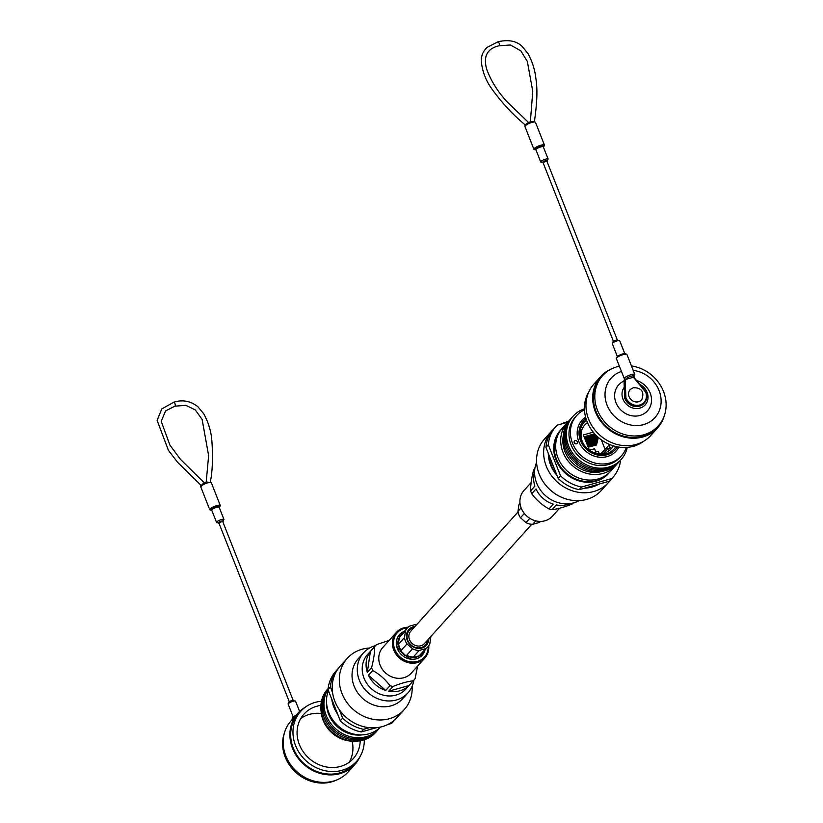 <?xml version="1.0" encoding="UTF-8"?>
<svg xmlns="http://www.w3.org/2000/svg" width="823" height="823" viewBox="0 0 823 823"><rect width="100%" height="100%" fill="white"/><g stroke="black" fill="none" stroke-linecap="round" stroke-linejoin="round"><path stroke-width="1.23" d="M518.058 511.947L410.77 631.22A9.228 8.189 42 0 0 409.494 639.677A9.228 8.189 42 0 0 424.493 643.565L531.781 524.282M337.636 714.076A32.344 28.702 -138 0 1 333.778 706.906A32.344 28.702 -138 0 1 331.782 699.221M380.452 727.059A32.344 28.702 -138 0 1 328.747 712.502A32.344 28.702 -138 0 1 328.418 690.672M362.243 734.867A30.101 26.717 -138 0 1 328.644 714.261A30.101 26.717 -138 0 1 326.556 702.77M379.979 727.511A32.344 28.702 -138 0 1 351.298 736.935A32.344 28.702 -138 0 1 326.196 715.341A32.344 28.702 -138 0 1 328.058 689.18M378.23 729.548A32.344 28.702 -138 0 1 349.662 737.953A32.344 28.702 -138 0 1 325.157 716.494A32.344 28.702 -138 0 1 328.099 688.748M377.191 730.711A32.344 28.702 -138 0 1 348.623 739.105A32.344 28.702 -138 0 1 324.118 717.656A32.344 28.702 -138 0 1 328.12 688.573M376.152 731.863A32.344 28.702 -138 0 1 347.573 740.268A32.344 28.702 -138 0 1 323.079 718.808A32.344 28.702 -138 0 1 328.079 688.625M354.147 741.184A30.101 26.717 -138 0 1 323.161 720.362A30.101 26.717 -138 0 1 321.135 711.494M339.251 709.56L342.635 718.14L340.269 720.763A38.197 33.897 42 0 0 361.266 731.945L376.471 727.686M342.635 718.14A38.197 33.897 42 0 0 363.632 729.312L361.266 731.945M387.808 724.507L391.542 723.458A38.197 33.897 42 0 0 392.622 722.316L394.989 719.693A38.197 33.897 42 0 0 395.205 719.446M393.435 720.969L391.542 723.458M363.632 729.312L369.445 727.686M393.908 720.835A38.197 33.897 42 0 0 394.989 719.693M338.407 668.369A38.197 33.897 42 0 0 338.191 668.605L335.825 671.229A38.197 33.897 42 0 0 328.007 689.643L340.269 720.763M338.191 668.605A38.197 33.897 42 0 0 330.373 687.02L328.007 689.643M330.373 687.02L332.533 692.503M412.138 686.259A38.321 34 -138 0 1 404.237 709.601A38.321 34 -138 0 1 341.957 693.439A38.321 34 -138 0 1 347.255 658.349A38.321 34 -138 0 1 369.62 648.02M404.237 709.601L397.139 717.481A38.321 34 -138 0 1 334.858 701.319A38.321 34 -138 0 1 340.156 666.229L347.255 658.349M320.877 705.414A33.198 29.463 42 0 0 316.783 706.257A33.198 29.463 42 0 0 303.954 714.138A33.198 29.463 42 0 0 303.327 751.903A33.198 29.463 42 0 0 340.485 766.439A33.198 29.463 42 0 0 353.324 758.549A33.198 29.463 42 0 0 360.207 740.793M321.34 713.469A33.198 29.463 42 0 0 309.499 714.354A33.198 29.463 42 0 0 300.734 718.572M336.751 779.947A37.498 33.27 -138 0 1 331.659 781.85A37.498 33.27 -138 0 1 293.873 770.523A37.498 33.27 -138 0 1 284.429 732.881M359.774 757.047A38.321 34 -138 0 1 354.816 764.536A38.321 34 -138 0 1 340.012 773.641A38.321 34 -138 0 1 297.113 756.872A38.321 34 -138 0 1 297.833 713.284A38.321 34 -138 0 1 304.767 707.574M354.816 764.536L348.088 772.025A38.321 34 -138 0 1 333.274 781.13A38.321 34 -138 0 1 290.375 764.361A38.321 34 -138 0 1 291.105 720.773L297.833 713.284M364.291 739.784A37.498 33.27 -138 0 1 356.513 761.419A37.498 33.27 -138 0 1 342.018 770.328A37.498 33.27 -138 0 1 300.045 753.919A37.498 33.27 -138 0 1 300.755 711.267A37.498 33.27 -138 0 1 315.25 702.369A37.498 33.27 -138 0 1 321.454 701.247M356.513 761.419L354.209 763.981A37.498 33.27 -138 0 1 339.714 772.89A37.498 33.27 -138 0 1 297.741 756.481A37.498 33.27 -138 0 1 298.451 713.839L300.755 711.267M349.261 762.211A33.198 29.463 42 0 0 352.151 741.194M407.539 627.815A18.24 16.182 42 0 0 394.803 649.409A18.24 16.182 42 0 0 414.453 661.97A18.24 16.182 42 0 0 428.227 646.425M428.752 645.746A19.166 17.005 -138 0 1 424.843 658.03A19.166 17.005 -138 0 1 393.703 649.954A19.166 17.005 -138 0 1 396.357 632.403A19.166 17.005 -138 0 1 408.157 627.219M425.038 649.975A15.328 13.6 -138 0 1 422.281 655.149A15.328 13.6 -138 0 1 397.365 648.689A15.328 13.6 -138 0 1 399.484 634.646A15.328 13.6 -138 0 1 404.35 631.354M424.843 658.03L411.233 673.173A19.166 17.005 -138 0 1 380.092 665.087A19.166 17.005 -138 0 1 382.736 647.547L396.357 632.403M389.166 640.397L376.471 644.646A25.78 22.879 -138 0 0 375.679 645.489L367.562 654.511A25.78 22.879 -138 0 0 364.003 678.121A25.78 22.879 -138 0 0 405.904 688.995L414.02 679.973A25.78 22.879 -138 0 1 413.228 680.806L408.969 685.538A25.78 22.879 -138 0 1 388.693 691.217L408.969 685.538M388.693 691.217L392.952 686.485A25.78 22.879 -138 0 1 389.968 685.724L385.709 690.456A25.78 22.879 -138 0 1 368.467 675.251L372.726 670.519A25.78 22.879 -138 0 1 372.119 669.099A25.78 22.879 -138 0 1 371.595 667.648C373.745 659.398 374.763 652.433 374.619 646.765A25.78 22.879 -138 0 1 375.679 645.489M413.856 680.148A29.895 26.521 -138 0 1 407.941 692.873A29.895 26.521 -138 0 1 359.353 680.271A29.895 26.521 -138 0 1 363.488 652.896A29.895 26.521 -138 0 1 375.514 645.664M407.941 692.873L402.684 698.717A29.895 26.521 -138 0 1 354.096 686.115A29.895 26.521 -138 0 1 358.231 658.739L363.488 652.896M371.595 667.648L367.336 672.381A25.78 22.879 -138 0 1 370.36 651.497L367.336 672.381M374.619 646.765L370.36 651.497M417.631 666.054L415.08 678.687A25.78 22.879 -138 0 1 414.02 679.973M372.726 670.519C379.598 674.304 385.339 679.366 389.968 685.724M368.467 675.251L385.709 690.456M392.952 686.485C400.832 683.327 407.591 681.434 413.228 680.806M428.834 638.741A11.769 10.442 -138 0 1 419.751 648.421A11.769 10.442 -138 0 1 407.251 640.304A11.769 10.442 -138 0 1 415.111 626.406M413.876 627.774A10.853 9.629 42 0 0 409.278 630.449A10.853 9.629 42 0 0 407.786 640.387A10.853 9.629 42 0 0 425.419 644.965A10.853 9.629 42 0 0 427.6 640.109M421.129 656.27A15.236 13.518 42 0 0 421.849 655.489M399.824 634.42A15.236 13.518 42 0 0 397.406 648.719A15.236 13.518 42 0 0 409.093 658.863A15.236 13.518 42 0 0 422.58 654.655M423.207 653.801A15.236 13.518 42 0 0 424.863 650.17M412.693 657.68A13.919 12.345 42 0 0 419.185 655.869L409.895 658.205A15.236 13.518 42 0 1 409.01 657.978L406.675 655.303A13.919 12.345 42 0 0 413.321 656.991L409.895 658.205M400.534 651.127A13.919 12.345 42 0 0 406.058 655.993L398.198 648.452A15.236 13.518 42 0 1 398.023 648.02A15.236 13.518 42 0 1 397.869 647.598L399.762 634.502A15.236 13.518 42 0 1 400.307 633.875L403.733 632.661M397.869 647.598L398.641 644.049A13.919 12.345 42 0 0 399.494 647.351A13.919 12.345 42 0 0 401.161 650.437L398.198 648.452M398.641 644.049L404.505 637.527A13.919 12.345 42 0 0 405.358 640.829A13.919 12.345 42 0 0 407.025 643.915L401.161 650.437M423.938 650.468L423.156 654.018A15.236 13.518 42 0 1 422.611 654.645L419.812 655.17L425.666 648.647A13.919 12.345 42 0 0 427.981 646.703A13.919 12.345 42 0 0 429.791 643.946L430.768 637.269A13.919 12.345 42 0 0 430.676 636.693M419.812 655.17A13.919 12.345 42 0 0 422.117 653.225L427.981 646.703M422.611 654.645L419.185 655.869M416.952 624.348A13.919 12.345 42 0 0 416.088 624.318L409.597 626.138A13.919 12.345 42 0 0 407.282 628.083A13.919 12.345 42 0 0 405.472 630.84L399.608 637.362L399.762 634.502M407.282 628.083L401.418 634.605A13.919 12.345 42 0 0 399.608 637.362M406.675 655.303L412.539 648.781A13.919 12.345 42 0 0 419.185 650.468L413.321 656.991M409.01 657.978L406.058 655.993M398.99 638.051A13.919 12.345 42 0 0 398.013 644.738M404.165 631.56A15.236 13.518 42 0 0 400.462 633.823M399.206 635.119A15.236 13.518 42 0 0 398.497 635.912M404.505 637.527L405.472 630.84M412.539 648.781L407.025 643.915M425.666 648.647L419.185 650.468M201.46 485.292L202.561 484.068A1.224 0.802 57 0 0 202.16 485.292L200.75 486.856A1.224 1.193 161.5 0 1 200.73 486.794L200.925 485.231M219.031 522.883L222.611 521.268L293.142 700.311M577.355 441.786A1.78 1.574 42 0 0 574.217 442.661A1.78 1.574 42 0 0 577.355 441.786M575.421 443.803A1.78 1.574 42 0 0 574.248 442.753M585.616 417.21A22.993 20.4 42 0 0 578.754 441.395A22.993 20.4 42 0 0 598.465 457.084A22.993 20.4 42 0 0 618.855 447.095M584.7 425.059A17.777 15.781 42 0 1 587.499 422.672A17.777 15.781 42 0 0 584.711 425.038A17.777 15.781 42 0 0 582.262 441.323A17.777 15.781 42 0 0 611.16 448.823A17.777 15.781 42 0 0 613.228 445.809A17.777 15.781 42 0 1 611.139 448.844M551.112 460.51A32.344 28.702 42 0 0 552.264 463.987A32.344 28.702 42 0 0 553.807 467.361M549.023 455.201A32.344 28.702 42 0 0 551.225 465.149A32.344 28.702 42 0 0 556.513 474.223M587.992 487.185A32.344 28.702 42 0 0 594.432 485.385M592.076 487.051A32.344 28.702 42 0 0 597.128 484.624M568.744 421.119A32.344 28.702 42 0 0 567.417 422.497L562.387 428.083A32.344 28.702 42 0 0 557.922 457.701A32.344 28.702 42 0 0 610.481 471.342L615.511 465.756A32.344 28.702 42 0 0 616.736 464.285M567.417 422.497A32.344 28.702 42 0 0 562.953 452.115A32.344 28.702 42 0 0 615.511 465.756M563.323 435.624A30.101 26.717 42 0 0 564.928 451.56A30.101 26.717 42 0 0 602.889 471.209M570.504 419.082A32.344 28.702 42 0 0 565.504 449.276A32.344 28.702 42 0 0 590.009 470.725A32.344 28.702 42 0 0 618.577 462.331M571.543 417.93A32.344 28.702 42 0 0 566.543 448.113A32.344 28.702 42 0 0 591.048 469.573A32.344 28.702 42 0 0 619.616 461.168M572.582 416.767A32.344 28.702 42 0 0 567.582 446.961A32.344 28.702 42 0 0 592.087 468.41A32.344 28.702 42 0 0 620.655 460.016M584.443 408.856A32.344 28.702 42 0 0 568.621 445.809A32.344 28.702 42 0 0 599.946 468.184A32.344 28.702 42 0 0 627.28 447.383M584.474 409.833A30.101 26.717 42 0 0 576.645 415.584L575.226 417.158A30.101 26.717 42 0 0 571.069 444.729A30.101 26.717 42 0 0 619.997 457.423L621.416 455.849A30.101 26.717 42 0 0 626.313 447.455M576.645 415.584A30.101 26.717 42 0 0 572.489 443.144A30.101 26.717 42 0 0 621.416 455.849M560.72 429.945A32.344 28.702 42 0 0 560.463 430.234A32.344 28.702 42 0 0 555.988 459.851A32.344 28.702 42 0 0 608.557 473.492A32.344 28.702 42 0 0 608.814 473.204M561.697 428.886A32.344 28.702 42 0 0 560.967 429.668A32.344 28.702 42 0 0 556.502 459.285A32.344 28.702 42 0 0 609.071 472.916A32.344 28.702 42 0 0 609.761 472.114M591.788 435.408L593.908 433.947L590.842 446.539L589.762 446.848L589.299 445.654M586.11 436.992L588.229 435.542L586.47 442.784M589.896 435.933L592.015 434.482L588.949 447.074L588.239 447.27M593.239 432.168L583.373 434.935L589.391 450.212L594.556 448.772L595.831 451.992L598.29 451.302L599.206 453.617M588.003 436.468L590.122 435.007L587.56 445.552M584.34 437.383L586.336 436.067L585.379 440.017M593.681 434.873L594.638 433.814M593.085 444.595L593.548 445.788L594.628 445.48L596.901 436.149M601.006 453.596L609.699 444.533M604.987 449.142L601.315 439.832M591.192 445.13L591.655 446.313L592.735 446.015L595.482 434.719M594.978 444.07L595.44 445.253L596.521 444.955L598.342 437.466M620.614 460.067A38.197 33.897 -138 0 1 612.909 477.402A38.197 33.897 -138 0 1 611.828 478.544L581.552 487.031A38.197 33.897 -138 0 1 560.556 475.848L548.293 444.729A38.197 33.897 -138 0 1 556.111 426.314A38.197 33.897 -138 0 1 557.192 425.172L567.644 422.25M612.909 477.402L610.543 480.035A38.197 33.897 -138 0 1 609.462 481.177L611.828 478.544M609.462 481.177L579.186 489.654L581.552 487.031M579.186 489.654A38.197 33.897 -138 0 1 558.189 478.472L560.556 475.848M558.189 478.472L545.927 447.362L548.293 444.729M545.927 447.362A38.197 33.897 -138 0 1 553.745 428.948L556.111 426.314M608.67 451.004L607.755 448.648L610.213 447.959L608.938 444.739M603.65 453.206L607.755 448.648M588.023 446.735L590.935 434.781M586.933 443.967L589.042 435.316M585.842 441.2L587.149 435.84M584.752 438.433L585.256 436.375M589.762 446.848L592.827 434.256M591.655 446.313L594.679 433.855M593.548 445.788L596.089 435.346M595.44 445.253L597.519 436.725M553.529 429.184A38.321 34 42 0 0 551.595 431.149L544.497 439.04A38.321 34 42 0 0 539.199 474.13A38.321 34 42 0 0 601.479 490.292L608.578 482.412A38.321 34 42 0 0 610.327 480.272M551.595 431.149A38.321 34 42 0 0 546.297 466.25A38.321 34 42 0 0 608.578 482.412M548.293 453.37A33.414 29.649 42 0 0 550.618 465.036A33.414 29.649 42 0 0 557.037 475.55M584.505 488.162A33.414 29.649 42 0 0 598.805 484.161M568.282 421.582A38.321 34 42 0 0 560.926 424.133M624.307 387.221A13.672 12.129 42 0 0 624.873 402.498A13.672 12.129 42 0 0 639.903 408.095A13.672 12.129 42 0 0 648.02 397.108A13.672 12.129 42 0 0 639.687 384.341M623.999 381.039A19.402 17.221 42 0 0 616.448 403.784A19.402 17.221 42 0 0 640.006 415.45A19.402 17.221 42 0 0 651.446 398.239A19.402 17.221 42 0 0 636.529 380.493M621.437 371.471A29.494 26.171 42 0 0 607.302 405.729A29.494 26.171 42 0 0 643.607 424.596A29.494 26.171 42 0 0 660.622 395.884A29.494 26.171 42 0 0 633.185 370.371M619.369 366.235A37.498 33.27 42 0 0 617.075 366.791A37.498 33.27 42 0 0 602.58 375.7A37.498 33.27 42 0 0 601.87 418.341A37.498 33.27 42 0 0 643.843 434.75A37.498 33.27 42 0 0 658.338 425.841A37.498 33.27 42 0 0 662.803 389.814A37.498 33.27 42 0 0 631.436 365.926M602.58 375.7L601.263 377.171A37.498 33.27 42 0 0 600.553 419.812A37.498 33.27 42 0 0 642.526 436.221A37.498 33.27 42 0 0 657.011 427.312L658.338 425.841M611.983 368.694A38.321 34 42 0 0 600.646 376.615L593.918 384.094A38.321 34 42 0 0 593.188 427.682A38.321 34 42 0 0 636.086 444.461A38.321 34 42 0 0 650.9 435.357L657.628 427.867A38.321 34 42 0 0 664.305 415.759M600.646 376.615A38.321 34 42 0 0 599.916 420.203A38.321 34 42 0 0 642.814 436.972A38.321 34 42 0 0 657.628 427.867M588.959 391.594A37.498 33.27 42 0 0 593.352 432.301A37.498 33.27 42 0 0 633.484 446.272A37.498 33.27 42 0 0 643.967 441.066M531.102 482.587L523.891 490.611A19.166 17.005 42 0 0 521.237 508.151A19.166 17.005 42 0 0 552.377 516.237L559.568 508.244M534.878 468.482L534.713 468.668A25.78 22.879 42 0 0 533.654 469.943C531.504 478.204 530.496 485.159 530.629 490.837A25.78 22.879 42 0 0 531.154 492.277A25.78 22.879 42 0 0 531.761 493.697L536.02 488.965A25.78 22.879 42 0 0 553.262 504.17L549.003 508.912A25.78 22.879 42 0 0 551.986 509.663L556.245 504.931A25.78 22.879 42 0 0 570.061 503.583M536.596 462.372A29.895 26.521 42 0 0 536.668 483.132A29.895 26.521 42 0 0 579.114 500.621M533.654 469.943L534.857 468.606M534.6 471.692A25.78 22.879 42 0 0 534.888 486.095L530.629 490.837M573.22 502.966L573.055 503.151A25.78 22.879 42 0 1 572.263 503.985L573.158 502.987M572.263 503.985C564.383 507.143 557.624 509.036 551.986 509.663M549.003 508.912C542.131 505.127 536.39 500.055 531.761 493.697M535.752 520.866L532.646 524.313A13.919 12.345 -138 0 1 526 522.626L529.837 518.367M524.333 513.48L520.486 517.76A13.919 12.345 -138 0 1 517.965 511.371L521.124 507.863M520.043 503.46L518.943 504.684A13.919 12.345 -138 0 1 519.982 502.894M540.577 521.422A13.919 12.345 -138 0 1 539.137 522.502L540.104 521.422M520.486 517.76L526 522.626M518.943 504.684L517.965 511.371M532.646 524.313L539.137 522.502M638.566 401.747A7.664 6.8 -138 0 1 629.832 398.157A7.664 6.8 -138 0 1 630.48 389.32L633.432 387.664C641.714 387.839 644.512 391.799 641.847 399.536A7.664 6.8 -138 0 1 638.566 401.747M624.379 379.948L624.801 398.404L625.943 397.715A11.193 9.927 42 0 0 639.769 404.998A11.193 9.927 42 0 0 645.674 392.19L645.993 392.16A11.8 10.473 -138 0 1 644.358 402.961A11.8 10.473 -138 0 1 625.182 397.982L624.318 378.734A5.668 1.286 -21.5 0 1 624.256 378.642A5.668 1.286 -21.5 0 1 631.282 374.609A5.668 1.286 -21.5 0 1 634.811 374.475L626.91 354.415A5.668 1.286 158.5 0 0 623.381 354.548A5.668 1.286 158.5 0 0 616.355 358.571C615.943 357.316 618.176 355.845 623.021 354.168L626.91 354.415M526.36 123.81L526.494 123.748C530.485 121.238 533.479 120.755 535.475 122.298A5.668 1.286 158.5 0 0 535.475 122.298A5.668 1.286 158.5 0 0 531.946 122.432A5.668 1.286 158.5 0 0 526.319 124.88A1.224 0.802 -123 0 1 526.72 123.666L525.619 124.89M526.319 124.88L524.909 126.444L525.084 124.818C512.904 114.623 502.184 103.153 492.936 90.417C485.992 81.24 482.103 71.262 481.27 60.501C481.404 55.234 483.327 50.872 487.051 47.415L497.905 41.829A2.058 0.823 74.3 0 1 499.088 43.094A2.058 0.823 74.3 0 1 499.005 45.779L510.425 44.987L520.764 50.769L527.337 61.416L532.769 91.291L530.341 121.948M543.19 162.481L546.77 160.855L617.301 339.909M633.833 377.304L645.932 392.087M625.881 379.372A4.444 1.008 158.5 0 1 631.344 376.142A4.444 1.008 158.5 0 1 632.712 377.459L625.881 379.372L624.328 378.755L625.13 379.372L625.943 397.715M624.801 398.404L624.801 398.404A11.8 10.473 42 0 0 643.987 403.383A11.8 10.473 42 0 0 644.172 403.167M524.889 126.392A1.224 1.193 -18.5 0 0 524.909 126.444A5.668 1.286 158.5 0 0 524.92 126.454L533.89 149.241A5.668 1.286 -21.5 0 1 540.917 145.218A5.668 1.286 -21.5 0 1 544.445 145.085L535.475 122.298M219.196 507.328A5.061 1.142 158.5 0 0 216.788 506.392A5.061 1.142 158.5 0 0 211.274 508.933A5.061 1.142 158.5 0 0 211.778 510.25M200.73 486.794L200.761 486.866A5.668 1.286 158.5 0 0 200.761 486.866L209.731 509.653A5.668 1.286 -21.5 0 1 216.758 505.631A5.668 1.286 -21.5 0 1 220.286 505.497L219.206 507.359M211.737 510.147L216.552 522.368A3.981 0.905 -21.5 0 1 221.49 519.539A3.981 0.905 -21.5 0 1 223.969 519.447L219.155 507.225A3.981 0.905 158.5 0 0 216.675 507.318A3.981 0.905 158.5 0 0 211.737 510.147L211.737 510.003M211.727 510.075A4.599 1.039 -21.5 0 1 211.799 508.727A4.599 1.039 -21.5 0 1 216.644 506.557A4.599 1.039 -21.5 0 1 219.113 507.163M293.327 717.08A3.981 0.905 -21.5 0 1 296.115 715.197M211.316 482.72A5.668 1.286 158.5 0 0 211.316 482.71A5.668 1.286 158.5 0 0 207.787 482.844A5.668 1.286 158.5 0 0 202.16 485.292M202.561 484.068A4.444 1.008 -21.5 0 1 206.974 482.155M288.132 704.087C288.256 702.225 289.665 701.031 292.36 700.496L295.55 701.165A3.981 0.905 158.5 0 0 293.07 701.258A3.981 0.905 158.5 0 0 288.132 704.087L293.266 717.121M222.766 521.659A2.757 0.628 158.5 0 0 221.552 521.072A2.757 0.628 158.5 0 0 218.496 522.492A2.757 0.628 158.5 0 0 218.949 523.161M206.172 482.36L208.631 455.613L202.119 419.452L195.329 409.947L185.864 405.328L174.846 406.192A2.058 0.823 -105.7 0 0 174.929 403.507A2.058 0.823 -105.7 0 0 173.746 402.231L161.75 408.959L157.121 420.399L168.417 450.304L177.49 462.187L200.863 485.169M292.556 718.222A5.061 1.142 -21.5 0 1 295.529 715.845M294.716 716.751A5.668 1.286 158.5 0 0 292.196 718.983L292.35 719.384M617.394 446.848A21.449 19.032 -138 0 1 598.311 455.14A21.449 19.032 -138 0 1 580.493 440.593A21.46 19.042 42 0 0 598.311 455.15A21.46 19.042 42 0 0 617.404 446.848M586.49 420.069A20.081 17.818 42 0 0 581.46 440.521A20.081 17.818 42 0 0 598.043 454.131A20.081 17.818 42 0 0 615.913 446.539M586.017 418.619A21.46 19.042 42 0 0 580.493 440.593A21.449 19.032 -138 0 1 586.017 418.629M543.355 146.916A5.061 1.142 158.5 0 0 540.948 145.99A5.061 1.142 158.5 0 0 535.434 148.521A5.061 1.142 158.5 0 0 535.938 149.837M543.314 146.813A3.981 0.905 158.5 0 0 540.834 146.906A3.981 0.905 158.5 0 0 535.896 149.735L540.711 161.966A3.981 0.905 -21.5 0 1 545.649 159.137A3.981 0.905 -21.5 0 1 548.128 159.045L543.231 146.71M535.886 149.663A4.599 1.039 -21.5 0 1 535.958 148.325A4.599 1.039 -21.5 0 1 540.804 146.144A4.599 1.039 -21.5 0 1 543.273 146.751M616.715 357.81A5.061 1.142 -21.5 0 1 622.97 354.209M617.487 356.668A3.981 0.905 -21.5 0 1 622.425 354.024A3.981 0.905 -21.5 0 1 624.78 353.797M617.229 340.845A3.981 0.905 158.5 0 0 612.291 343.675C612.415 341.812 613.824 340.619 616.52 340.084L619.709 340.753A3.981 0.905 158.5 0 0 617.229 340.845M546.925 161.246A2.757 0.628 158.5 0 0 545.711 160.67A2.757 0.628 158.5 0 0 542.655 162.08A2.757 0.628 158.5 0 0 543.108 162.748M623.083 354.178A5.061 1.142 -21.5 0 1 626.118 354.106M645.674 392.19L633.35 377.119M526.72 123.666A4.444 1.008 -21.5 0 1 531.133 121.742A4.444 1.008 -21.5 0 1 533.901 121.65M220.286 505.497L211.316 482.71L207.077 482.083L202.335 484.15M222.786 521.71L223.969 519.447M173.746 402.231C182.418 399.443 190.473 400.945 197.911 406.737L203.713 413.784C208.126 421.788 210.791 430.182 211.727 438.957C213.075 456.323 212.601 470.746 210.307 482.216M295.55 701.165L299.613 711.473M218.795 522.77L289.315 701.824M174.846 406.192L165.567 410.944L161.205 421.294L169.919 445.089L180.484 459.368L204.505 483.008M219.741 523.037L216.552 522.368M292.196 718.983L292.577 717.728L295.56 715.815M211.799 510.281L209.731 509.653M608.557 473.492L609.071 472.916M560.463 430.234L560.967 429.668M533.89 149.241L535.958 149.868M540.711 161.966L543.9 162.625M497.905 41.829C508.285 39.37 516.34 40.872 522.07 46.325L527.975 53.536C532.347 61.571 534.991 69.976 535.917 78.751C538.592 95.159 535.094 115.055 534.466 121.804M612.291 343.675L617.425 356.709M616.355 358.571L624.42 378.94M542.954 162.368L613.474 341.411M633.864 377.222L646.024 392.087C647.506 396.233 646.95 399.855 644.358 402.961L643.987 403.383C636.508 408.733 630.109 407.107 624.77 398.486L623.968 380.432M619.709 340.753L624.842 353.787M529.24 123.172L507.729 102.453C498.44 92.742 491.485 81.827 486.846 69.718C482.988 56.592 487.051 48.608 499.005 45.779M546.945 161.308L548.128 159.045M633.041 377.315L634.811 374.475M543.365 146.947L544.445 145.085"/></g></svg>
